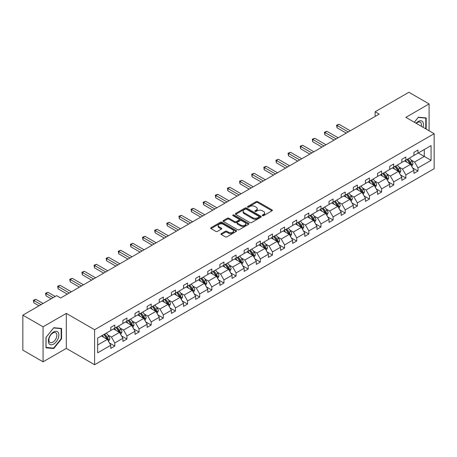 <?xml version="1.0" encoding="UTF-8"?>
<svg xmlns="http://www.w3.org/2000/svg" width="457" height="457" viewBox="0 0 457 457"><rect width="100%" height="100%" fill="white"/><g stroke="black" fill="none" stroke-linecap="round" stroke-linejoin="round"><path stroke-width="0.69" d="M262.455 215.664A0.788 0.451 0 0 0 263.569 215.664L272.001 210.797A1.12 0.646 0 0 0 272.326 210.34A1.12 0.646 0 0 0 272.001 209.883L257.714 201.634A1.12 0.646 0 0 0 256.131 201.634L247.7 206.501A0.788 0.451 0 0 0 247.466 206.821A0.788 0.451 0 0 0 247.7 207.147A0.788 0.451 0 0 0 248.808 207.147L249.899 206.513A3.593 2.074 0 0 1 254.977 206.513L256.171 207.204A3.593 2.074 0 0 1 257.222 208.666A3.593 2.074 0 0 1 256.171 210.134L255.08 210.763A0.788 0.451 0 0 0 254.846 211.083A0.788 0.451 0 0 0 255.08 211.402A0.788 0.451 0 0 0 256.188 211.402L257.28 210.774A3.593 2.074 0 0 1 262.358 210.774L263.546 211.46A3.593 2.074 0 0 1 264.603 212.928A3.593 2.074 0 0 1 263.546 214.396L262.455 215.024A0.788 0.451 0 0 0 262.227 215.344A0.788 0.451 0 0 0 262.455 215.664L262.455 215.024M221.291 233.613A1.12 0.646 0 0 0 220.965 234.07A1.12 0.646 0 0 0 221.291 234.532L225.301 236.846A1.12 0.646 0 0 0 226.889 236.846L236.252 231.436A1.12 0.646 0 0 0 236.577 230.979A1.12 0.646 0 0 0 236.252 230.522L221.965 222.273A1.12 0.646 0 0 0 220.377 222.273L211.014 227.683A1.12 0.646 0 0 0 210.688 228.14A1.12 0.646 0 0 0 211.014 228.597L215.858 231.391A1.12 0.646 0 0 0 217.441 231.391L221.451 229.077A1.12 0.646 0 0 0 221.782 228.62A1.12 0.646 0 0 0 221.451 228.163L219.052 226.775A3.005 1.731 0 0 1 218.172 225.552A3.005 1.731 0 0 1 220.023 223.947A3.005 1.731 0 0 1 223.296 224.324L232.699 229.757A3.005 1.731 0 0 1 233.578 230.979A3.005 1.731 0 0 1 231.728 232.579A3.005 1.731 0 0 1 228.454 232.207L226.889 231.299A1.12 0.646 0 0 0 225.301 231.299L221.291 233.613L221.291 234.532L225.301 232.236L225.301 231.299M66.305 313.393L43.061 326.812L22.85 315.141L22.85 350.148L43.061 361.818L66.305 348.4L94.599 364.732L94.599 329.726L66.305 313.393L66.305 348.4M429.094 130.771L429.094 103.933L405.856 117.352L434.15 133.69L94.599 329.726M429.094 103.933L408.884 92.268L375.134 111.754L375.134 116.421M22.85 315.141L56.605 295.656L60.644 297.987L379.173 114.084L375.134 111.754M249.979 222.593A1.12 0.646 0 0 0 251.567 222.593L260.93 217.189A1.12 0.646 0 0 0 261.261 216.732A1.12 0.646 0 0 0 260.93 216.275L246.649 208.026A1.12 0.646 0 0 0 245.061 208.026L235.698 213.43A1.12 0.646 0 0 0 235.366 213.893A1.12 0.646 0 0 0 235.698 214.35L249.979 222.593M233.27 215.835A0.788 0.451 0 0 1 234.07 215.944L234.07 215.013L248.591 223.399A1.12 0.646 0 0 1 248.916 223.856A1.12 0.646 0 0 1 248.591 224.313L239.228 229.722A1.12 0.646 0 0 1 237.64 229.722L223.353 221.474L227.363 219.177L227.363 218.24L223.353 220.554A1.12 0.646 0 0 0 223.027 221.017A1.12 0.646 0 0 0 223.353 221.474L223.353 220.554M227.363 219.177A1.12 0.646 0 0 1 228.951 219.177L228.951 218.24A1.12 0.646 0 0 0 227.363 218.24M228.951 218.24L234.744 221.588A1.12 0.646 0 0 0 236.332 221.588L238.988 220.051A1.12 0.646 0 0 0 239.319 219.594A1.12 0.646 0 0 0 238.988 219.137L232.956 215.653A0.788 0.451 0 0 1 232.727 215.333A0.788 0.451 0 0 1 233.213 214.916A0.788 0.451 0 0 1 234.07 215.013M43.061 326.812L43.061 361.818M97.672 338.083L110.771 330.52L110.771 327.395L114.81 325.058L114.81 328.189L122.899 323.522L122.899 320.391L126.937 318.061L126.937 321.185L135.021 316.518L135.021 313.393L139.065 311.057L139.065 314.182L147.148 309.515L147.148 306.39L151.193 304.054L151.193 307.184L159.276 302.517L159.276 299.386L163.32 297.056L163.32 300.18L171.404 295.513L171.404 292.389L175.448 290.052L175.448 293.183L183.531 288.516L183.531 285.385L187.57 283.054L187.57 286.179L195.659 281.512L195.659 278.382L199.698 276.051L199.698 279.176L207.781 274.508L207.781 271.384L211.825 269.047L211.825 272.178L219.908 267.511L219.908 264.38L223.953 262.05L223.953 265.174L232.036 260.507L232.036 257.382L236.08 255.046L236.08 258.176L244.164 253.504L244.164 250.379L248.208 248.042L248.208 251.173L256.291 246.506L256.291 243.375L260.33 241.045L260.33 244.169L268.419 239.502L268.419 236.378L272.458 234.041L272.458 237.172L280.547 232.504L280.547 229.374L284.585 227.043L284.585 230.168L292.669 225.501L292.669 222.376L296.713 220.04L296.713 223.165L304.796 218.497L304.796 215.373L308.841 213.036L308.841 216.167L316.924 211.5L316.924 208.369L320.968 206.038L320.968 209.163L329.051 204.496L329.051 201.371L333.096 199.035L333.096 202.165L341.179 197.498L341.179 194.368L345.218 192.037L345.218 195.162L353.307 190.495L353.307 187.364L357.345 185.034L357.345 188.158L365.434 183.491L365.434 180.366L369.473 178.03L369.473 181.161L377.556 176.493L377.556 173.363L381.601 171.032L381.601 174.157L389.684 169.49L389.684 166.365L393.728 164.029L393.728 167.159L401.812 162.486L401.812 159.362L405.856 157.025L405.856 160.156L413.939 155.489L413.939 152.358L417.984 150.027L417.984 153.152L431.077 145.594L431.077 160.344L417.984 167.902L417.984 171.032L413.939 173.363L413.939 170.238L405.856 174.905L405.856 178.03L401.812 180.366L401.812 177.236L393.728 181.909L393.728 185.034L389.684 187.37L389.684 184.24L381.601 188.907L381.601 192.037L377.556 194.368L377.556 191.243L369.473 195.91L369.473 199.035L365.434 201.371L365.434 198.241L357.345 202.908L357.345 206.038L353.307 208.369L353.307 205.244L345.218 209.912L345.218 213.036L341.179 215.373L341.179 212.248L333.096 216.915L333.096 220.04L329.051 222.376L329.051 219.246L320.968 223.913L320.968 227.043L316.924 229.374L316.924 226.249L308.841 230.916L308.841 234.041L304.796 236.378L304.796 233.247L296.713 237.914L296.713 241.045L292.669 243.375L292.669 240.251L284.585 244.918L284.585 248.048L280.547 250.379L280.547 247.254L272.458 251.921L272.458 255.046L268.419 257.382L268.419 254.252L260.33 258.919L260.33 262.05L256.291 264.38L256.291 261.255L248.208 265.923L248.208 269.047L244.164 271.384L244.164 268.253L236.08 272.926L236.08 276.051L232.036 278.387L232.036 275.257L223.953 279.924L223.953 283.054L219.908 285.385L219.908 282.26L211.825 286.927L211.825 290.052L207.781 292.389L207.781 289.258L199.698 293.925L199.698 297.056L195.659 299.386L195.659 296.262L187.57 300.929L187.57 304.054L183.531 306.39L183.531 303.265L175.448 307.932L175.448 311.057L171.404 313.393L171.404 310.263L163.32 314.93L163.32 318.061L159.276 320.391L159.276 317.267L151.193 321.934L151.193 325.058L147.148 327.395L147.148 324.264L139.065 328.931L139.065 332.062L135.021 334.393L135.021 331.268L126.937 335.935L126.937 339.065L122.899 341.396L122.899 338.271L114.81 342.939L114.81 346.063L110.771 348.4L110.771 345.269L97.672 352.833L97.672 338.083M94.599 364.732L434.15 168.696L434.15 133.69M113.519 328.931L119.5 332.388L111.417 337.055L107.806 334.97M111.417 337.055L114.81 342.939M119.5 332.388L122.899 338.271M110.771 329.777L111.417 330.148L114.81 328.189M125.646 321.934L131.627 325.384L123.544 330.057L119.928 327.972M123.544 330.057L126.937 335.935M131.627 325.384L135.021 331.268M122.899 322.773L123.544 323.145L126.937 321.185M137.774 314.93L143.755 318.386L135.672 323.053L132.056 320.968M135.672 323.053L139.065 328.931M143.755 318.386L147.148 324.264M135.021 315.77L135.672 316.147L139.065 314.182M149.896 307.932L155.883 311.383L147.794 316.05L144.184 313.965M147.794 316.05L151.193 321.934M155.883 311.383L159.276 317.267M147.148 308.772L147.794 309.143L151.193 307.184M162.024 300.929L168.01 304.385L159.921 309.052L156.311 306.967M159.921 309.052L163.32 314.93M168.01 304.385L171.404 310.263M159.276 301.769L159.921 302.14L163.32 300.18M174.151 293.925L180.132 297.381L172.049 302.048L168.439 299.963M172.049 302.048L175.448 307.932M180.132 297.381L183.531 303.265M171.404 294.765L172.049 295.142L175.448 293.183M186.279 286.927L192.26 290.378L184.177 295.045L180.566 292.96M184.177 295.045L187.57 300.929M192.26 290.378L195.659 296.262M183.531 287.767L184.177 288.139L187.57 286.179M198.407 279.924L204.388 283.38L196.304 288.047L192.694 285.962M196.304 288.047L199.698 293.925M204.388 283.38L207.781 289.258M195.659 280.764L196.304 281.141L199.698 279.176M210.534 272.926L216.515 276.376L208.432 281.044L204.816 278.959M208.432 281.044L211.825 286.927M216.515 276.376L219.908 282.26M207.781 273.766L208.432 274.137L211.825 272.178M222.656 265.923L228.643 269.379L220.56 274.046L216.944 271.961M220.56 274.046L223.953 279.924M228.643 269.379L232.036 275.257M219.908 266.762L220.56 267.134L223.953 265.174M234.784 258.919L240.77 262.375L232.682 267.042L229.071 264.957M232.682 267.042L236.08 272.926M240.77 262.375L244.164 268.253M232.036 259.759L232.682 260.136L236.08 258.176M246.911 251.921L252.892 255.372L244.809 260.039L241.199 257.954M244.809 260.039L248.208 265.923M252.892 255.372L256.291 261.255M244.164 252.761L244.809 253.132L248.208 251.173M259.039 244.918L265.02 248.374L256.937 253.041L253.327 250.956M256.937 253.041L260.33 258.919M265.02 248.374L268.419 254.252M256.291 245.757L256.937 246.134L260.33 244.169M271.167 237.914L277.148 241.37L269.064 246.037L265.454 243.952M269.064 246.037L272.458 251.921M277.148 241.37L280.547 247.254M268.419 238.76L269.064 239.131L272.458 237.172M283.294 230.916L289.275 234.367L281.192 239.04L277.576 236.949M281.192 239.04L284.585 244.918M289.275 234.367L292.669 240.251M280.547 231.756L281.192 232.127L284.585 230.168M295.422 223.913L301.403 227.369L293.32 232.036L289.704 229.951M293.32 232.036L296.713 237.914M301.403 227.369L304.796 233.247M292.669 224.753L293.32 225.13L296.713 223.165M307.544 216.915L313.531 220.365L305.442 225.033L301.831 222.947M305.442 225.033L308.841 230.916M313.531 220.365L316.924 226.249M304.796 217.755L305.442 218.126L308.841 216.167M319.672 209.912L325.658 213.368L317.569 218.035L313.959 215.95M317.569 218.035L320.968 223.913M325.658 213.368L329.051 219.246M316.924 210.751L317.569 211.123L320.968 209.163M331.799 202.908L337.78 206.364L329.697 211.031L326.087 208.946M329.697 211.031L333.096 216.915M337.78 206.364L341.179 212.248M329.051 203.748L329.697 204.125L333.096 202.165M343.927 195.91L349.908 199.361L341.825 204.028L338.214 201.943M341.825 204.028L345.218 209.912M349.908 199.361L353.307 205.244M341.179 196.75L341.825 197.121L345.218 195.162M356.054 188.907L362.035 192.363L353.952 197.03L350.342 194.945M353.952 197.03L357.345 202.908M362.035 192.363L365.434 198.241M353.307 189.746L353.952 190.123L357.345 188.158M368.182 181.909L374.163 185.359L366.08 190.026L362.464 187.941M366.08 190.026L369.473 195.91M374.163 185.359L377.556 191.243M365.434 182.749L366.08 183.12L369.473 181.161M380.31 174.905L386.291 178.361L378.207 183.029L374.591 180.943M378.207 183.029L381.601 188.907M386.291 178.361L389.684 184.24M377.556 175.745L378.207 176.116L381.601 174.157M392.432 167.902L398.418 171.358L390.329 176.025L386.719 173.94M390.329 176.025L393.728 181.909M398.418 171.358L401.812 177.236M389.684 168.742L390.329 169.119L393.728 167.159M404.559 160.904L410.546 164.354L402.457 169.021L398.847 166.936M402.457 169.021L405.856 174.905M410.546 164.354L413.939 170.238M401.812 161.744L402.457 162.115L405.856 160.156M418.304 152.969L424.285 156.42L414.585 162.024L410.974 159.939M414.585 162.024L417.984 167.902M431.077 160.344L424.285 156.42L424.285 149.513L431.077 145.594M413.939 154.74L414.585 155.112L417.984 153.152M97.672 344.989L107.372 339.391L101.391 335.935M107.372 339.391L110.771 345.269M412.602 167.925L417.984 171.032M400.481 174.928L405.856 178.03M388.353 181.932L393.728 185.034M376.225 188.93L381.601 192.037M364.098 195.933L369.473 199.035M351.97 202.931L357.345 206.038M339.842 209.934L345.218 213.036M327.715 216.938L333.096 220.04M315.593 223.936L320.968 227.043M303.465 230.939L308.841 234.041M291.338 237.943L296.713 241.045M279.21 244.941L284.585 248.048M267.082 251.944L272.458 255.046M254.955 258.942L260.33 262.05M242.833 265.945L248.208 269.047M230.705 272.949L236.08 276.051M218.577 279.947L223.953 283.054M206.45 286.95L211.825 290.052M194.322 293.954L199.698 297.056M182.194 300.952L187.57 304.054M170.067 307.955L175.448 311.057M157.945 314.953L163.32 318.061M145.817 321.957L151.193 325.058M133.69 328.96L139.065 332.062M121.562 335.958L126.937 339.065M109.434 342.961L114.81 346.063M425.764 128.845L426.187 128.32L426.187 117.917L418.384 117.221L414.339 122.253M61.575 338.826L61.575 328.423L53.772 327.726L45.974 337.432L45.974 347.834L53.772 348.531L61.575 338.826L61.169 338.591M262.769 215.778L263.546 215.327A3.593 2.074 0 0 0 264.603 213.865L264.603 212.928M257.222 208.666L257.222 209.603A3.593 2.074 0 0 1 256.171 211.065L255.389 211.517M271.984 210.808L257.714 202.571A1.12 0.646 0 0 0 256.131 202.571L248.014 207.255M260.93 216.275L260.93 217.189L246.649 208.958A1.12 0.646 0 0 0 245.061 208.958L235.709 214.356L235.698 213.43M258.948 217.052A0.788 0.451 0 0 0 259.176 216.732A0.788 0.451 0 0 0 258.948 216.412L246.409 209.169A0.788 0.451 0 0 0 245.295 209.169L244.147 209.837A3.593 2.074 0 0 0 243.095 211.3A3.593 2.074 0 0 0 244.147 212.768L252.715 217.715A3.593 2.074 0 0 0 257.794 217.715L258.948 217.052L258.948 217.983A0.788 0.451 0 0 0 259.176 217.663L259.176 216.732M243.095 211.3L243.095 212.237A3.593 2.074 0 0 0 244.147 213.699L244.147 212.768M258.948 217.983L257.794 218.652A3.593 2.074 0 0 1 252.715 218.652L244.147 213.699M228.951 219.177L234.744 222.519A1.12 0.646 0 0 0 236.332 222.519L238.988 220.988A1.12 0.646 0 0 0 239.319 220.525L239.319 219.594M234.07 215.944L248.574 224.324M240.753 225.055A3.005 1.731 0 0 0 244.027 225.432A3.005 1.731 0 0 0 245.877 223.833A3.005 1.731 0 0 0 244.998 222.605L241.684 220.697A1.12 0.646 0 0 0 240.102 220.697L237.44 222.228A1.12 0.646 0 0 0 237.114 222.685A1.12 0.646 0 0 0 237.44 223.147L240.753 225.055L240.753 225.992A3.005 1.731 0 0 0 244.027 226.369A3.005 1.731 0 0 0 245.877 224.764L245.877 223.833M237.114 222.685L237.114 223.622A1.12 0.646 0 0 0 237.44 224.079L237.44 223.147M240.753 225.992L237.44 224.079M233.578 230.979L233.578 231.91A3.005 1.731 0 0 1 231.728 233.516A3.005 1.731 0 0 1 228.454 233.139L226.889 232.236A1.12 0.646 0 0 0 225.301 232.236M218.172 225.552L218.172 226.483A3.005 1.731 0 0 0 219.052 227.712L219.052 226.775M221.434 229.088L219.052 227.712M236.252 230.522L236.252 231.436L221.965 223.21A1.12 0.646 0 0 0 220.377 223.21L211.031 228.609M425.781 128.086L426.187 128.32M52.949 348.057L53.772 348.531M411.757 166.457L412.968 163.892A3.028 1.748 -120 0 0 412.003 161.31L409.541 158.025M406.93 162.269L405.502 160.361M405.016 161.167L404.742 160.795M350.273 130.771L339.037 124.287L337.015 125.452L337.015 127.789L346.229 133.107M410.883 164.943L411.334 164.017A3.028 1.748 -120 0 0 410.466 162.195L408.004 158.91M407.244 159.35L409.889 162.881A1.542 0.891 60 0 1 410.169 163.349L411.334 164.017M407.038 159.476L409.495 162.755A3.028 1.748 60 0 1 410.249 164.189M337.015 127.789L336.569 125.195L348.251 131.942M336.569 125.195L339.037 124.287M399.629 173.46L400.84 170.889A3.028 1.748 -120 0 0 399.875 168.313L397.413 165.028M394.802 169.273L393.374 167.359M392.889 168.165L392.614 167.799M338.146 137.774L326.909 131.285L324.887 132.456L324.887 134.786L334.101 140.11M398.755 171.946L399.207 171.021A3.028 1.748 -120 0 0 398.338 169.199L395.876 165.914M395.122 166.354L397.761 169.878A1.542 0.891 60 0 1 398.041 170.347L399.207 171.021M394.911 166.474L397.367 169.758A3.028 1.748 60 0 1 398.121 171.186M324.887 134.786L324.441 132.199L336.124 138.939M324.441 132.199L326.909 131.285M387.502 180.458L388.713 177.893A3.028 1.748 -120 0 0 387.747 175.311L385.291 172.026M382.675 176.271L381.247 174.363M380.761 175.168L380.487 174.803M326.018 144.778L314.782 138.288L312.759 139.454L312.759 141.79L321.979 147.108M386.628 178.944L387.079 178.019A3.028 1.748 -120 0 0 386.211 176.196L383.754 172.917M382.995 173.352L385.634 176.882A1.542 0.891 60 0 1 385.914 177.35L387.079 178.019M382.783 173.477L385.24 176.756A3.028 1.748 60 0 1 385.999 178.19M312.759 141.79L312.314 139.196L323.996 145.943M312.314 139.196L314.782 138.288M423.011 127.257A7.432 4.29 120 0 0 421.937 121.094A7.432 4.29 120 0 0 416.064 123.247M421.285 126.263A5.627 3.25 120 0 0 420.297 122.23A5.627 3.25 120 0 0 416.316 123.39M414.356 122.265L418.224 117.449L425.781 118.123L425.781 128.206L425.421 128.651M425.284 117.837L425.781 118.123M58.165 338.443A7.432 4.29 120 0 0 56.24 331.262A7.432 4.29 120 0 0 49.059 337.632A7.432 4.29 120 0 0 50.984 344.807A7.432 4.29 120 0 0 58.165 338.443M56.32 337.917A5.627 3.25 120 0 0 55.685 332.736A5.627 3.25 120 0 0 49.43 337.3A5.627 3.25 120 0 0 50.059 342.482A5.627 3.25 120 0 0 56.32 337.917M46.054 347.44L46.054 337.363L53.612 327.955L61.169 328.634L61.169 338.711L53.612 348.114L45.974 347.394M60.672 328.343L61.169 328.634M375.374 187.461L376.585 184.891A3.028 1.748 -120 0 0 375.62 182.314L373.163 179.03M370.553 183.274L369.119 181.366M368.633 182.166L368.359 181.8M313.89 151.775L302.654 145.292L300.632 146.457L300.632 148.788L309.852 154.112M374.5 185.948L374.951 185.022A3.028 1.748 -120 0 0 374.083 183.2L371.627 179.915M370.867 180.355L373.506 183.88A1.542 0.891 60 0 1 373.792 184.348L374.951 185.022M370.656 180.475L373.118 183.76A3.028 1.748 60 0 1 373.872 185.194M300.632 148.788L300.192 146.2L311.874 152.946M300.192 146.2L302.654 145.292M363.246 194.459L364.463 191.894A3.028 1.748 -120 0 0 363.492 189.312L361.036 186.033M358.425 190.278L356.991 188.364M356.506 189.169L356.232 188.804M301.763 158.779L290.526 152.29L288.51 153.455L288.51 155.791L297.724 161.11M362.372 192.945L362.824 192.026A3.028 1.748 -120 0 0 361.955 190.203L359.499 186.919M358.739 187.359L361.384 190.883A1.542 0.891 60 0 1 361.664 191.352L362.824 192.026M358.528 187.479L360.99 190.763A3.028 1.748 60 0 1 361.744 192.191M288.51 155.791L288.064 153.204L299.746 159.944M288.064 153.204L290.526 152.29M351.125 201.463L352.336 198.898A3.028 1.748 -120 0 0 351.37 196.316L348.908 193.031M346.297 197.275L344.864 195.368M344.384 196.173L344.104 195.807M289.641 165.782L278.404 159.293L276.382 160.458L276.382 162.795L285.596 168.113M350.251 199.949L350.696 199.024A3.028 1.748 -120 0 0 349.834 197.201L347.371 193.922M346.612 194.356L349.257 197.887A1.542 0.891 60 0 1 349.536 198.355L350.696 199.024M346.4 194.482L348.862 197.761A3.028 1.748 60 0 1 349.616 199.195M276.382 162.795L275.937 160.201L287.619 166.948M275.937 160.201L278.404 159.293M338.997 208.466L340.208 205.896A3.028 1.748 -120 0 0 339.243 203.319L336.78 200.035M334.17 204.279L332.742 202.365M332.256 203.171L331.982 202.805M277.513 172.78L266.277 166.291L264.255 167.462L264.255 169.793L273.469 175.117M338.123 206.952L338.574 206.027A3.028 1.748 -120 0 0 337.706 204.205L335.244 200.92M334.484 201.36L337.129 204.885A1.542 0.891 60 0 1 337.409 205.353L338.574 206.027M334.273 201.48L336.735 204.765A3.028 1.748 60 0 1 337.489 206.193M264.255 169.793L263.809 167.205L275.491 173.946M263.809 167.205L266.277 166.291M326.869 215.464L328.08 212.899A3.028 1.748 -120 0 0 327.115 210.317L324.653 207.038M322.042 211.283L320.614 209.369M320.129 210.174L319.854 209.809M265.386 179.784L254.149 173.294L252.127 174.46L252.127 176.796L261.341 182.115M325.995 213.95L326.447 213.031A3.028 1.748 -120 0 0 325.578 211.208L323.116 207.924M322.362 208.358L325.001 211.888A1.542 0.891 60 0 1 325.281 212.356L326.447 213.031M322.151 208.483L324.607 211.768A3.028 1.748 60 0 1 325.361 213.196M252.127 176.796L251.681 174.203L263.363 180.949M251.681 174.203L254.149 173.294M314.742 222.468L315.953 219.903A3.028 1.748 -120 0 0 314.987 217.321L312.525 214.036M309.915 218.28L308.486 216.372M308.001 217.178L307.727 216.807M253.258 186.782L242.021 180.298L239.999 181.463L239.999 183.794L249.214 189.118M313.868 220.954L314.319 220.028A3.028 1.748 -120 0 0 313.451 218.206L310.994 214.921M310.234 215.361L312.874 218.886A1.542 0.891 60 0 1 313.154 219.36L314.319 220.028M310.023 215.481L312.479 218.766A3.028 1.748 60 0 1 313.234 220.2M239.999 183.794L239.554 181.206L251.236 187.953M239.554 181.206L242.021 180.298M302.614 229.471L303.825 226.9A3.028 1.748 -120 0 0 302.86 224.318L300.403 221.039M297.793 225.284L296.359 223.37M295.873 224.176L295.599 223.81M241.13 193.785L229.894 187.296L227.872 188.467L227.872 190.798L237.092 196.122M301.74 227.957L302.191 227.032A3.028 1.748 -120 0 0 301.323 225.21L298.867 221.925M298.107 222.365L300.746 225.889A1.542 0.891 60 0 1 301.026 226.358L302.191 227.032M297.895 222.485L300.352 225.769A3.028 1.748 60 0 1 301.112 227.198M227.872 190.798L227.426 188.21L239.108 194.95M227.426 188.21L229.894 187.296M290.486 236.469L291.703 233.904A3.028 1.748 -120 0 0 290.732 231.322L288.276 228.037M285.665 232.282L284.231 230.374M283.746 231.179L283.471 230.814M229.003 200.789L217.766 194.299L215.744 195.465L215.744 197.801L224.964 203.119M289.612 234.955L290.064 234.03A3.028 1.748 -120 0 0 289.195 232.207L286.739 228.928M285.979 229.363L288.618 232.893A1.542 0.891 60 0 1 288.904 233.361L290.064 234.03M285.768 229.488L288.23 232.767A3.028 1.748 60 0 1 288.984 234.201M215.744 197.801L215.304 195.208L226.986 201.954M215.304 195.208L217.766 194.299M278.359 243.472L279.575 240.902A3.028 1.748 -120 0 0 278.604 238.326L276.148 235.041M273.537 239.285L272.104 237.377M271.618 238.177L271.344 237.811M216.881 207.786L205.639 201.303L203.622 202.468L203.622 204.799L212.836 210.123M277.485 241.959L277.936 241.033A3.028 1.748 -120 0 0 277.073 239.211L274.611 235.926M273.852 236.366L276.496 239.891A1.542 0.891 60 0 1 276.776 240.359L277.936 241.033M273.64 236.486L276.102 239.771A3.028 1.748 60 0 1 276.856 241.199M203.622 204.799L203.176 202.211L214.859 208.952M203.176 202.211L205.639 201.303M266.237 250.47L267.448 247.905A3.028 1.748 -120 0 0 266.482 245.323L264.02 242.044M261.41 246.289L259.976 244.375M259.496 245.18L259.222 244.815M204.753 214.79L193.517 208.301L191.494 209.466L191.494 211.802L200.709 217.121M265.363 248.956L265.808 248.037A3.028 1.748 -120 0 0 264.946 246.214L262.484 242.93M261.724 243.37L264.369 246.894A1.542 0.891 60 0 1 264.649 247.363L265.808 248.037M261.513 243.49L263.975 246.774A3.028 1.748 60 0 1 264.729 248.202M191.494 211.802L191.049 209.209L202.731 215.955M191.049 209.209L193.517 208.301M254.109 257.474L255.32 254.909A3.028 1.748 -120 0 0 254.355 252.327L251.893 249.042M249.282 253.287L247.854 251.379M247.368 252.184L247.094 251.813M192.626 221.788L181.389 215.304L179.367 216.469L179.367 218.806L188.581 224.124M253.235 255.96L253.686 255.035A3.028 1.748 -120 0 0 252.818 253.212L250.356 249.928M249.596 250.367L252.241 253.898A1.542 0.891 60 0 1 252.521 254.366L253.686 255.035M249.385 250.493L251.847 253.772A3.028 1.748 60 0 1 252.601 255.206M179.367 218.806L178.921 216.212L190.603 222.959M178.921 216.212L181.389 215.304M241.982 264.477L243.193 261.907A3.028 1.748 -120 0 0 242.227 259.33L239.765 256.046M237.154 260.29L235.726 258.376M235.241 259.182L234.967 258.816M180.498 228.791L169.261 222.302L167.239 223.473L167.239 225.804L176.453 231.128M241.107 262.964L241.559 262.038A3.028 1.748 -120 0 0 240.69 260.216L238.228 256.931M237.474 257.371L240.114 260.896A1.542 0.891 60 0 1 240.393 261.364L241.559 262.038M237.263 257.491L239.719 260.776A3.028 1.748 60 0 1 240.473 262.204M167.239 225.804L166.794 223.216L178.476 229.957M166.794 223.216L169.261 222.302M229.854 271.475L231.065 268.91A3.028 1.748 -120 0 0 230.1 266.328L227.637 263.043M225.027 267.288L223.599 265.38M223.113 266.185L222.839 265.82M168.37 235.795L157.134 229.305L155.112 230.471L155.112 232.807L164.331 238.126M228.98 269.961L229.431 269.036A3.028 1.748 -120 0 0 228.563 267.214L226.106 263.935M225.347 264.369L227.986 267.899A1.542 0.891 60 0 1 228.266 268.368L229.431 269.036M225.135 264.494L227.592 267.773A3.028 1.748 60 0 1 228.346 269.207M155.112 232.807L154.666 230.214L166.348 236.96M154.666 230.214L157.134 229.305M217.726 278.479L218.937 275.908A3.028 1.748 -120 0 0 217.972 273.332L215.515 270.047M212.905 274.291L211.471 272.383M210.985 273.183L210.711 272.818M156.243 242.793L145.006 236.309L142.984 237.474L142.984 239.805L152.204 245.129M216.852 276.965L217.304 276.039A3.028 1.748 -120 0 0 216.435 274.217L213.979 270.932M213.219 271.372L215.858 274.897A1.542 0.891 60 0 1 216.138 275.365L217.304 276.039M213.008 271.492L215.464 274.777A3.028 1.748 60 0 1 216.224 276.211M142.984 239.805L142.544 237.217L154.22 243.964M142.544 237.217L145.006 236.309M205.599 285.476L206.815 282.912A3.028 1.748 -120 0 0 205.844 280.33L203.388 277.051M200.777 281.295L199.343 279.381M198.858 280.187L198.584 279.821M144.115 249.796L132.878 243.307L130.862 244.472L130.862 246.809L140.076 252.127M204.725 283.963L205.176 283.043A3.028 1.748 -120 0 0 204.308 281.221L201.851 277.936M201.091 278.376L203.736 281.9A1.542 0.891 60 0 1 204.016 282.369L205.176 283.043M200.88 278.496L203.342 281.78A3.028 1.748 60 0 1 204.096 283.209M130.862 246.809L130.416 244.221L142.098 250.962M130.416 244.221L132.878 243.307M193.477 292.48L194.688 289.915A3.028 1.748 -120 0 0 193.717 287.333L191.26 284.048M188.65 288.293L187.216 286.385M186.73 287.19L186.456 286.825M131.993 256.8L120.751 250.31L118.734 251.476L118.734 253.812L127.949 259.13M192.597 290.966L193.048 290.041A3.028 1.748 -120 0 0 192.186 288.218L189.724 284.94M188.964 285.374L191.609 288.904A1.542 0.891 60 0 1 191.889 289.372L193.048 290.041M188.752 285.499L191.215 288.778A3.028 1.748 60 0 1 191.969 290.212M118.734 253.812L118.289 251.219L129.971 257.965M118.289 251.219L120.751 250.31M181.349 299.484L182.56 296.913A3.028 1.748 -120 0 0 181.595 294.337L179.133 291.052M176.522 295.296L175.088 293.383M174.608 294.188L174.334 293.822M119.865 263.798L108.629 257.308L106.607 258.479L106.607 260.81L115.821 266.134M180.475 297.97L180.926 297.044A3.028 1.748 -120 0 0 180.058 295.222L177.596 291.937M176.836 292.377L179.481 295.902A1.542 0.891 60 0 1 179.761 296.37L180.926 297.044M176.625 292.497L179.087 295.782A3.028 1.748 60 0 1 179.841 297.21M106.607 260.81L106.161 258.222L117.843 264.963M106.161 258.222L108.629 257.308M169.221 306.481L170.432 303.916A3.028 1.748 -120 0 0 169.467 301.334L167.005 298.055M164.394 302.3L162.966 300.386M162.481 301.192L162.206 300.826M107.738 270.801L96.501 264.312L94.479 265.477L94.479 267.813L103.693 273.132M168.347 304.968L168.799 304.048A3.028 1.748 -120 0 0 167.93 302.226L165.468 298.941M164.709 299.381L167.353 302.905A1.542 0.891 60 0 1 167.633 303.374L168.799 304.048M164.503 299.501L166.959 302.785A3.028 1.748 60 0 1 167.713 304.213M94.479 267.813L94.033 265.22L105.716 271.966M94.033 265.22L96.501 264.312M157.094 313.485L158.305 310.92A3.028 1.748 -120 0 0 157.339 308.338L154.877 305.053M152.267 309.298L150.839 307.39M150.353 308.195L150.079 307.824M95.61 277.799L84.374 271.315L82.351 272.481L82.351 274.811L91.566 280.135M156.22 311.971L156.671 311.046A3.028 1.748 -120 0 0 155.803 309.223L153.341 305.939M152.587 306.379L155.226 309.903A1.542 0.891 60 0 1 155.506 310.377L156.671 311.046M152.375 306.498L154.832 309.783A3.028 1.748 60 0 1 155.586 311.217M82.351 274.811L81.906 272.223L93.588 278.97M81.906 272.223L84.374 271.315M144.966 320.488L146.177 317.918A3.028 1.748 -120 0 0 145.212 315.341L142.755 312.057M140.139 316.301L138.711 314.387M138.225 315.193L137.951 314.827M83.482 284.802L72.246 278.313L70.224 279.484L70.224 281.815L79.444 287.139M144.092 318.975L144.543 318.049A3.028 1.748 -120 0 0 143.675 316.227L141.219 312.942M140.459 313.382L143.098 316.907A1.542 0.891 60 0 1 143.378 317.375L144.543 318.049M140.248 313.502L142.704 316.787A3.028 1.748 60 0 1 143.464 318.215M70.224 281.815L69.778 279.227L81.46 285.968M69.778 279.227L72.246 278.313M132.838 327.486L134.05 324.921A3.028 1.748 -120 0 0 133.084 322.339L130.628 319.055M128.017 323.299L126.583 321.391M126.098 322.196L125.824 321.831M71.355 291.806L60.118 285.317L58.096 286.482L58.096 288.818L67.316 294.137M131.964 325.972L132.416 325.047A3.028 1.748 -120 0 0 131.547 323.225L129.091 319.946M128.331 320.38L130.97 323.91A1.542 0.891 60 0 1 131.256 324.379L132.416 325.047M128.12 320.506L130.576 323.784A3.028 1.748 60 0 1 131.336 325.218M58.096 288.818L57.656 286.225L69.338 292.971M57.656 286.225L60.118 285.317M120.711 334.49L121.928 331.919A3.028 1.748 -120 0 0 120.956 329.343L118.5 326.058M115.889 330.302L114.456 328.394M113.97 329.194L113.696 328.829M55.188 296.473L47.991 292.32L45.974 293.485L45.974 295.816L51.144 298.804M119.837 332.976L120.288 332.05A3.028 1.748 -120 0 0 119.42 330.228L116.963 326.944M116.204 327.383L118.849 330.908A1.542 0.891 60 0 1 119.128 331.376L120.288 332.05M115.992 327.503L118.454 330.788A3.028 1.748 60 0 1 119.208 332.216M45.974 295.816L45.529 293.228L53.166 297.638M45.529 293.228L47.991 292.32M108.589 341.488L109.8 338.923A3.028 1.748 -120 0 0 108.835 336.341L106.372 333.062M103.762 337.306L102.328 335.392M101.848 336.198L101.568 335.832M43.061 303.471L35.869 299.318L33.847 300.483L33.847 302.82L39.016 305.807M107.715 339.974L108.16 339.054A3.028 1.748 -120 0 0 107.298 337.232L104.836 333.947M104.076 334.387L106.721 337.912A1.542 0.891 60 0 1 107.001 338.38L108.16 339.054M103.865 334.507L106.327 337.792A3.028 1.748 60 0 1 107.081 339.22M33.847 302.82L33.401 300.226L41.039 304.642M33.401 300.226L35.869 299.318M263.546 215.327L263.546 214.396M255.08 211.402L255.08 210.763M256.171 211.065L256.171 210.134M247.7 207.147L247.7 206.501M256.131 202.571L256.131 201.634M257.714 202.571L257.714 201.634M272.001 210.797L272.001 209.883M245.061 208.958L245.061 208.026M246.649 208.958L246.649 208.026M252.715 218.652L252.715 217.715M257.794 218.652L257.794 217.715M234.744 222.519L234.744 221.588M236.332 222.519L236.332 221.588M238.988 220.988L238.988 220.051M248.591 224.313L248.591 223.399M226.889 232.236L226.889 231.299M228.454 233.139L228.454 232.207M221.451 229.077L221.451 228.163M211.014 228.597L211.014 227.683M220.377 223.21L220.377 222.273M221.965 223.21L221.965 222.273M410.969 165.091L412.951 163.949M410.466 162.195L412.003 161.31M408.632 163.252L409.495 162.755M398.841 172.095L400.823 170.947M398.338 169.199L399.875 168.313M396.505 170.255L397.367 169.758M386.713 179.093L388.696 177.95M386.211 176.196L387.747 175.311M384.383 177.259L385.24 176.756M374.586 186.096L376.568 184.954M374.083 183.2L375.62 182.314M372.255 184.257L373.118 183.76M362.458 193.094L364.44 191.951M361.955 190.203L363.492 189.312M360.127 191.26L360.99 190.763M350.336 200.097L352.313 198.955M349.834 197.201L351.37 196.316M348 198.258L348.862 197.761M338.209 207.101L340.185 205.958M337.706 204.205L339.243 203.319M335.872 205.262L336.735 204.765M326.081 214.099L328.063 212.956M325.578 211.208L327.115 210.317M323.745 212.265L324.607 211.768M313.953 221.102L315.936 219.96M313.451 218.206L314.987 217.321M311.617 219.263L312.479 218.766M301.826 228.106L303.808 226.958M301.323 225.21L302.86 224.318M299.495 226.266L300.352 225.769M289.698 235.104L291.68 233.961M289.195 232.207L290.732 231.322M287.367 233.264L288.23 232.767M277.57 242.107L279.553 240.965M277.073 239.211L278.604 238.326M275.24 240.268L276.102 239.771M265.448 249.105L267.425 247.962M264.946 246.214L266.482 245.323M263.112 247.271L263.975 246.774M253.321 256.109L255.297 254.966M252.818 253.212L254.355 252.327M250.984 254.269L251.847 253.772M241.193 263.112L243.175 261.964M240.69 260.216L242.227 259.33M238.857 261.273L239.719 260.776M229.066 270.11L231.048 268.967M228.563 267.214L230.1 266.328M226.729 268.276L227.592 267.773M216.938 277.113L218.92 275.971M216.435 274.217L217.972 273.332M214.607 275.274L215.464 274.777M204.81 284.111L206.793 282.969M204.308 281.221L205.844 280.33M202.48 282.277L203.342 281.78M192.688 291.115L194.665 289.972M192.186 288.218L193.717 287.333M190.352 289.275L191.215 288.778M180.561 298.118L182.537 296.976M180.058 295.222L181.595 294.337M178.224 296.279L179.087 295.782M168.433 305.116L170.415 303.974M167.93 302.226L169.467 301.334M166.097 303.282L166.959 302.785M156.305 312.12L158.288 310.977M155.803 309.223L157.339 308.338M153.969 310.28L154.832 309.783M144.178 319.123L146.16 317.975M143.675 316.227L145.212 315.341M141.847 317.284L142.704 316.787M132.05 326.121L134.032 324.978M131.547 323.225L133.084 322.339M129.719 324.281L130.576 323.784M119.923 333.124L121.905 331.982M119.42 330.228L120.956 329.343M117.592 331.285L118.454 330.788M107.801 340.122L109.777 338.98M107.298 337.232L108.835 336.341M105.464 338.289L106.327 337.792"/></g></svg>
